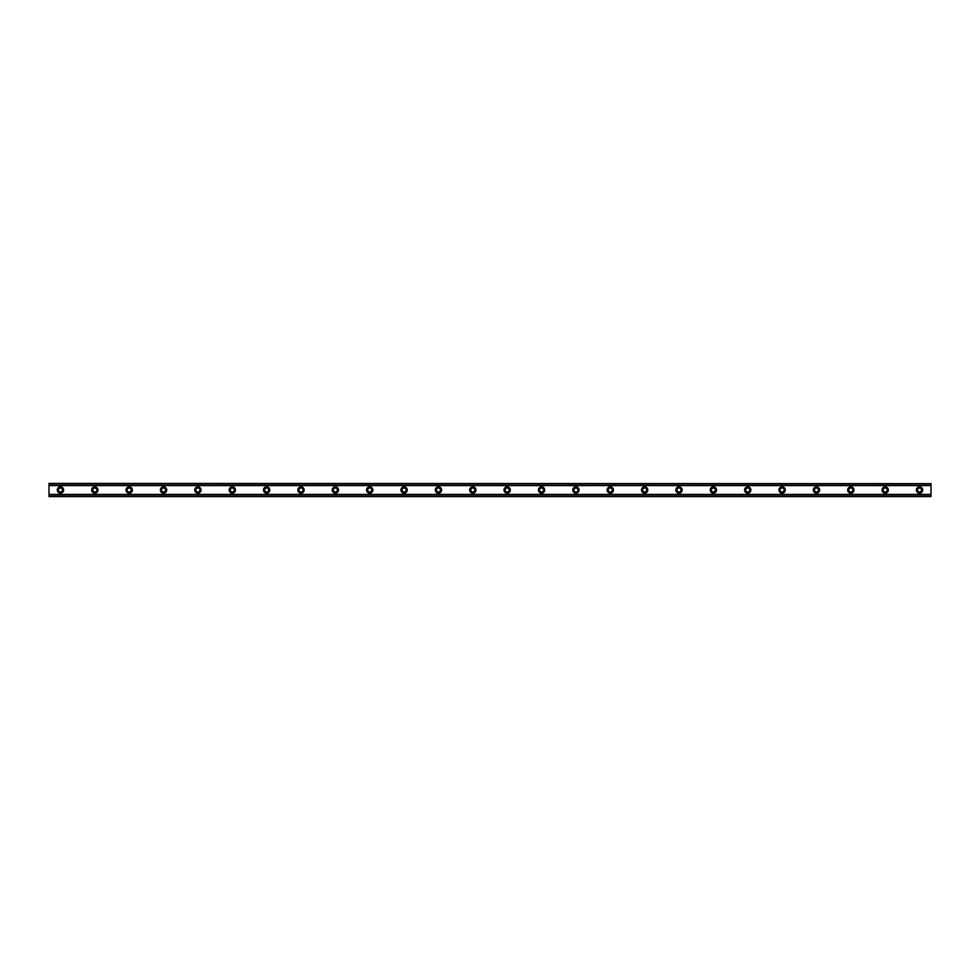 <?xml version="1.0" encoding="UTF-8"?>
<svg xmlns="http://www.w3.org/2000/svg" width="980" height="980" viewBox="0 0 980 980"><rect width="100%" height="100%" fill="white"/><g stroke="black" fill="none" stroke-linecap="round" stroke-linejoin="round"><path stroke-width="1.47" d="M60.454 492.009A2.009 2.009 0 0 1 58.445 490A2.009 2.009 0 0 1 60.454 487.991A2.009 2.009 0 0 1 62.463 490A2.009 2.009 0 0 1 60.454 492.009M919.546 492.009A2.009 2.009 0 0 1 917.537 490A2.009 2.009 0 0 1 919.546 487.991A2.009 2.009 0 0 1 921.555 490A2.009 2.009 0 0 1 919.546 492.009M885.185 492.009A2.009 2.009 0 0 1 883.176 490A2.009 2.009 0 0 1 885.185 487.991A2.009 2.009 0 0 1 887.182 490A2.009 2.009 0 0 1 885.185 492.009M850.824 492.009A2.009 2.009 0 0 1 848.815 490A2.009 2.009 0 0 1 850.824 487.991A2.009 2.009 0 0 1 852.821 490A2.009 2.009 0 0 1 850.824 492.009M816.45 492.009A2.009 2.009 0 0 1 814.454 490A2.009 2.009 0 0 1 816.45 487.991A2.009 2.009 0 0 1 818.459 490A2.009 2.009 0 0 1 816.45 492.009M782.089 492.009A2.009 2.009 0 0 1 780.092 490A2.009 2.009 0 0 1 782.089 487.991A2.009 2.009 0 0 1 784.098 490A2.009 2.009 0 0 1 782.089 492.009M747.728 492.009A2.009 2.009 0 0 1 745.719 490A2.009 2.009 0 0 1 747.728 487.991A2.009 2.009 0 0 1 749.737 490A2.009 2.009 0 0 1 747.728 492.009M713.367 492.009A2.009 2.009 0 0 1 711.358 490A2.009 2.009 0 0 1 713.367 487.991A2.009 2.009 0 0 1 715.363 490A2.009 2.009 0 0 1 713.367 492.009M679.005 492.009A2.009 2.009 0 0 1 676.996 490A2.009 2.009 0 0 1 679.005 487.991A2.009 2.009 0 0 1 681.002 490A2.009 2.009 0 0 1 679.005 492.009M644.632 492.009A2.009 2.009 0 0 1 642.635 490A2.009 2.009 0 0 1 644.632 487.991A2.009 2.009 0 0 1 646.641 490A2.009 2.009 0 0 1 644.632 492.009M610.271 492.009A2.009 2.009 0 0 1 608.274 490A2.009 2.009 0 0 1 610.271 487.991A2.009 2.009 0 0 1 612.279 490A2.009 2.009 0 0 1 610.271 492.009M575.909 492.009A2.009 2.009 0 0 1 573.9 490A2.009 2.009 0 0 1 575.909 487.991A2.009 2.009 0 0 1 577.918 490A2.009 2.009 0 0 1 575.909 492.009M541.548 492.009A2.009 2.009 0 0 1 539.539 490A2.009 2.009 0 0 1 541.548 487.991A2.009 2.009 0 0 1 543.545 490A2.009 2.009 0 0 1 541.548 492.009M507.187 492.009A2.009 2.009 0 0 1 505.178 490A2.009 2.009 0 0 1 507.187 487.991A2.009 2.009 0 0 1 509.184 490A2.009 2.009 0 0 1 507.187 492.009M472.813 492.009A2.009 2.009 0 0 1 470.817 490A2.009 2.009 0 0 1 472.813 487.991A2.009 2.009 0 0 1 474.822 490A2.009 2.009 0 0 1 472.813 492.009M438.452 492.009A2.009 2.009 0 0 1 436.455 490A2.009 2.009 0 0 1 438.452 487.991A2.009 2.009 0 0 1 440.461 490A2.009 2.009 0 0 1 438.452 492.009M404.091 492.009A2.009 2.009 0 0 1 402.082 490A2.009 2.009 0 0 1 404.091 487.991A2.009 2.009 0 0 1 406.1 490A2.009 2.009 0 0 1 404.091 492.009M369.73 492.009A2.009 2.009 0 0 1 367.721 490A2.009 2.009 0 0 1 369.73 487.991A2.009 2.009 0 0 1 371.726 490A2.009 2.009 0 0 1 369.73 492.009M335.368 492.009A2.009 2.009 0 0 1 333.359 490A2.009 2.009 0 0 1 335.368 487.991A2.009 2.009 0 0 1 337.365 490A2.009 2.009 0 0 1 335.368 492.009M300.995 492.009A2.009 2.009 0 0 1 298.998 490A2.009 2.009 0 0 1 300.995 487.991A2.009 2.009 0 0 1 303.004 490A2.009 2.009 0 0 1 300.995 492.009M266.634 492.009A2.009 2.009 0 0 1 264.637 490A2.009 2.009 0 0 1 266.634 487.991A2.009 2.009 0 0 1 268.643 490A2.009 2.009 0 0 1 266.634 492.009M232.272 492.009A2.009 2.009 0 0 1 230.263 490A2.009 2.009 0 0 1 232.272 487.991A2.009 2.009 0 0 1 234.281 490A2.009 2.009 0 0 1 232.272 492.009M197.911 492.009A2.009 2.009 0 0 1 195.902 490A2.009 2.009 0 0 1 197.911 487.991A2.009 2.009 0 0 1 199.908 490A2.009 2.009 0 0 1 197.911 492.009M163.55 492.009A2.009 2.009 0 0 1 161.541 490A2.009 2.009 0 0 1 163.55 487.991A2.009 2.009 0 0 1 165.547 490A2.009 2.009 0 0 1 163.55 492.009M129.176 492.009A2.009 2.009 0 0 1 127.18 490A2.009 2.009 0 0 1 129.176 487.991A2.009 2.009 0 0 1 131.185 490A2.009 2.009 0 0 1 129.176 492.009M94.815 492.009A2.009 2.009 0 0 1 92.818 490A2.009 2.009 0 0 1 94.815 487.991A2.009 2.009 0 0 1 96.824 490A2.009 2.009 0 0 1 94.815 492.009M60.454 486.852A3.148 3.148 0 0 0 57.306 490A3.148 3.148 0 0 0 60.454 493.148A3.148 3.148 0 0 0 63.602 490A3.148 3.148 0 0 0 60.454 486.852M919.546 486.852A3.148 3.148 0 0 0 916.398 490A3.148 3.148 0 0 0 919.546 493.148A3.148 3.148 0 0 0 922.695 490A3.148 3.148 0 0 0 919.546 486.852M885.185 486.852A3.148 3.148 0 0 0 882.037 490A3.148 3.148 0 0 0 885.185 493.148A3.148 3.148 0 0 0 888.333 490A3.148 3.148 0 0 0 885.185 486.852M850.824 486.852A3.148 3.148 0 0 0 847.663 490A3.148 3.148 0 0 0 850.824 493.148A3.148 3.148 0 0 0 853.972 490A3.148 3.148 0 0 0 850.824 486.852M816.45 486.852A3.148 3.148 0 0 0 813.302 490A3.148 3.148 0 0 0 816.45 493.148A3.148 3.148 0 0 0 819.598 490A3.148 3.148 0 0 0 816.45 486.852M782.089 486.852A3.148 3.148 0 0 0 778.941 490A3.148 3.148 0 0 0 782.089 493.148A3.148 3.148 0 0 0 785.237 490A3.148 3.148 0 0 0 782.089 486.852M747.728 486.852A3.148 3.148 0 0 0 744.58 490A3.148 3.148 0 0 0 747.728 493.148A3.148 3.148 0 0 0 750.876 490A3.148 3.148 0 0 0 747.728 486.852M713.367 486.852A3.148 3.148 0 0 0 710.218 490A3.148 3.148 0 0 0 713.367 493.148A3.148 3.148 0 0 0 716.515 490A3.148 3.148 0 0 0 713.367 486.852M679.005 486.852A3.148 3.148 0 0 0 675.845 490A3.148 3.148 0 0 0 679.005 493.148A3.148 3.148 0 0 0 682.154 490A3.148 3.148 0 0 0 679.005 486.852M644.632 486.852A3.148 3.148 0 0 0 641.484 490A3.148 3.148 0 0 0 644.632 493.148A3.148 3.148 0 0 0 647.792 490A3.148 3.148 0 0 0 644.632 486.852M610.271 486.852A3.148 3.148 0 0 0 607.122 490A3.148 3.148 0 0 0 610.271 493.148A3.148 3.148 0 0 0 613.419 490A3.148 3.148 0 0 0 610.271 486.852M575.909 486.852A3.148 3.148 0 0 0 572.761 490A3.148 3.148 0 0 0 575.909 493.148A3.148 3.148 0 0 0 579.058 490A3.148 3.148 0 0 0 575.909 486.852M541.548 486.852A3.148 3.148 0 0 0 538.4 490A3.148 3.148 0 0 0 541.548 493.148A3.148 3.148 0 0 0 544.696 490A3.148 3.148 0 0 0 541.548 486.852M507.187 486.852A3.148 3.148 0 0 0 504.026 490A3.148 3.148 0 0 0 507.187 493.148A3.148 3.148 0 0 0 510.335 490A3.148 3.148 0 0 0 507.187 486.852M472.813 486.852A3.148 3.148 0 0 0 469.665 490A3.148 3.148 0 0 0 472.813 493.148A3.148 3.148 0 0 0 475.974 490A3.148 3.148 0 0 0 472.813 486.852M438.452 486.852A3.148 3.148 0 0 0 435.304 490A3.148 3.148 0 0 0 438.452 493.148A3.148 3.148 0 0 0 441.6 490A3.148 3.148 0 0 0 438.452 486.852M404.091 486.852A3.148 3.148 0 0 0 400.943 490A3.148 3.148 0 0 0 404.091 493.148A3.148 3.148 0 0 0 407.239 490A3.148 3.148 0 0 0 404.091 486.852M369.73 486.852A3.148 3.148 0 0 0 366.581 490A3.148 3.148 0 0 0 369.73 493.148A3.148 3.148 0 0 0 372.878 490A3.148 3.148 0 0 0 369.73 486.852M335.368 486.852A3.148 3.148 0 0 0 332.208 490A3.148 3.148 0 0 0 335.368 493.148A3.148 3.148 0 0 0 338.517 490A3.148 3.148 0 0 0 335.368 486.852M300.995 486.852A3.148 3.148 0 0 0 297.846 490A3.148 3.148 0 0 0 300.995 493.148A3.148 3.148 0 0 0 304.155 490A3.148 3.148 0 0 0 300.995 486.852M266.634 486.852A3.148 3.148 0 0 0 263.485 490A3.148 3.148 0 0 0 266.634 493.148A3.148 3.148 0 0 0 269.782 490A3.148 3.148 0 0 0 266.634 486.852M232.272 486.852A3.148 3.148 0 0 0 229.124 490A3.148 3.148 0 0 0 232.272 493.148A3.148 3.148 0 0 0 235.421 490A3.148 3.148 0 0 0 232.272 486.852M197.911 486.852A3.148 3.148 0 0 0 194.763 490A3.148 3.148 0 0 0 197.911 493.148A3.148 3.148 0 0 0 201.059 490A3.148 3.148 0 0 0 197.911 486.852M163.55 486.852A3.148 3.148 0 0 0 160.401 490A3.148 3.148 0 0 0 163.55 493.148A3.148 3.148 0 0 0 166.698 490A3.148 3.148 0 0 0 163.55 486.852M129.176 486.852A3.148 3.148 0 0 0 126.028 490A3.148 3.148 0 0 0 129.176 493.148A3.148 3.148 0 0 0 132.337 490A3.148 3.148 0 0 0 129.176 486.852M94.815 486.852A3.148 3.148 0 0 0 91.667 490A3.148 3.148 0 0 0 94.815 493.148A3.148 3.148 0 0 0 97.963 490A3.148 3.148 0 0 0 94.815 486.852M49 496.591L49 494.422L931 494.422L931 496.591L49 496.591M49 483.655L931 483.655L49 483.41L49 494.422M931 483.655L931 494.422M931 496.015L49 496.015M49 485.578L931 485.578M49 483.985L931 483.985M49 496.346L931 496.346"/></g></svg>
